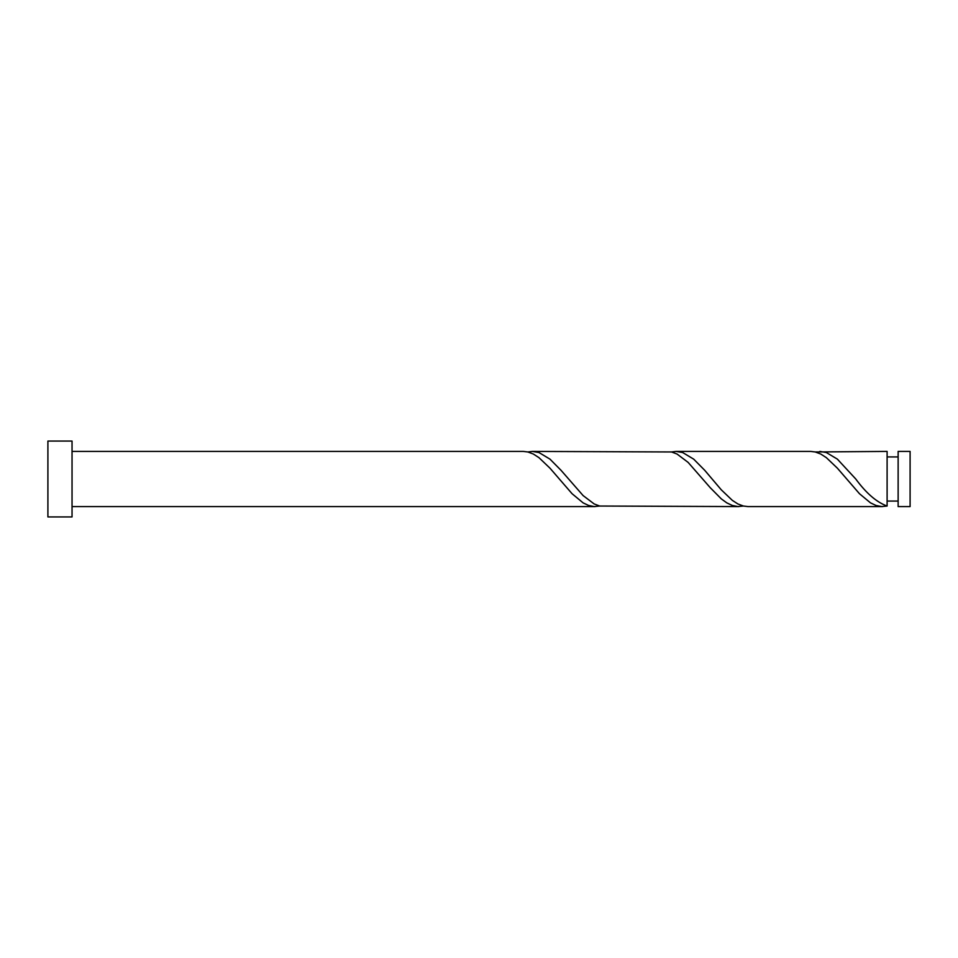 <?xml version="1.0" encoding="UTF-8"?>
<svg xmlns="http://www.w3.org/2000/svg" width="958" height="958" viewBox="0 0 958 958"><rect width="100%" height="100%" fill="white"/><g stroke="black" fill="none" stroke-linecap="round" stroke-linejoin="round"><path stroke-width="1.44" d="M910.1 479L910.1 506.59L898.137 506.59L898.137 451.41L910.1 451.41L910.1 479M72.042 479L72.042 516.937L47.9 516.937L47.9 441.063L72.042 441.063L72.042 479M72.042 451.41L523.272 451.41L527.858 451.96L533.378 454.056L538.911 457.613L549.964 468.163L572.07 493.717L583.123 502.878L588.655 505.489L594.176 506.566L599.708 506.04M72.042 506.59L595.122 506.59M882.522 506.59L747.994 506.59L743.408 506.04L737.876 503.944L732.355 500.387L721.302 489.837L704.717 470.294L693.664 459.121L682.611 452.511L676.144 451.41L810.672 451.41L815.258 451.96L820.778 454.056L826.311 457.613L837.364 468.163L859.47 493.717L870.523 502.878L876.055 505.489L881.576 506.566L887.108 506.04L887.108 451.41L815.258 451.96M887.108 504.83L887.108 506.04C876.654 502.255 866.212 493.238 855.757 479L837.364 459.121L826.311 452.511L819.844 451.41M738.822 506.59L599.708 506.04L594.176 503.944L583.123 495.597L561.017 470.294L549.964 459.121L538.911 452.511L532.444 451.41L671.558 451.96L677.078 454.056L688.131 462.403L710.249 487.706L721.302 498.879L726.823 502.878L732.355 505.489L737.876 506.566L743.408 506.04M676.144 451.41L671.558 451.96M532.444 451.41L527.858 451.96M898.137 501.07L887.108 501.07M898.137 456.93L887.108 456.93"/></g></svg>
